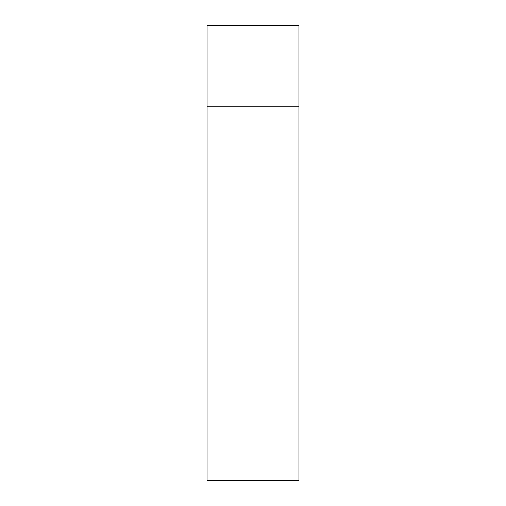 <?xml version="1.0" encoding="UTF-8"?>
<svg xmlns="http://www.w3.org/2000/svg" width="506" height="506" viewBox="0 0 506 506"><rect width="100%" height="100%" fill="white"/><g stroke="black" fill="none" stroke-linecap="round" stroke-linejoin="round"><path stroke-width="0.38" stroke-dasharray="2.53 1.9" d="M207.118 25.3L207.118 480.7L298.882 480.7L298.882 25.3L207.118 25.3M237.706 480.7L269.641 480.7L237.706 480.7L246.833 480.7L237.706 480.7L246.833 480.7L237.706 480.7L237.706 480.023L250.483 480.023L237.706 480.023L246.833 480.023L237.706 480.023L237.706 480.7M250.483 480.7L269.641 480.7L250.483 480.7L250.483 480.023L260.514 480.023L250.483 480.023L250.483 480.7L250.483 480.023L250.483 480.7L250.483 480.023L250.483 480.7L256.865 480.7L256.865 480.023L256.865 480.7L256.865 480.023L256.865 480.7L256.865 480.023L256.865 480.7L250.483 480.7M241.356 480.7L241.356 480.023L269.641 480.023L241.356 480.023L241.356 480.7M269.641 480.7L269.641 480.023L260.514 480.023L269.641 480.023L260.514 480.023L269.641 480.023L269.641 480.7M267.813 480.7L267.813 480.023M264.164 480.7L264.164 480.023M265.992 480.7L265.992 480.023M246.833 480.7L246.833 480.023L246.833 480.7M260.514 480.7L260.514 480.023L260.514 480.7"/><path stroke-width="0.76" d="M207.118 480.7L207.118 25.3L298.882 25.3L298.882 480.7L207.118 480.7M207.118 106.867L298.882 106.867"/></g></svg>
